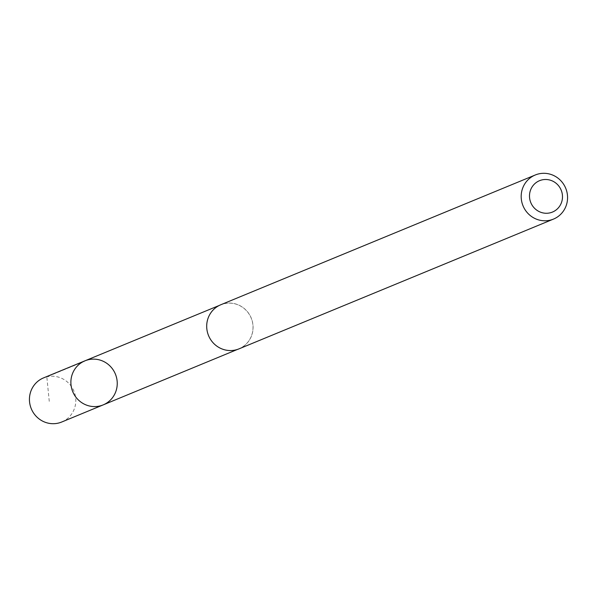 <?xml version="1.0" encoding="UTF-8"?>
<svg xmlns="http://www.w3.org/2000/svg" width="597" height="597" viewBox="0 0 597 597"><rect width="100%" height="100%" fill="white"/><g stroke="black" fill="none" stroke-linecap="round" stroke-linejoin="round"><path stroke-width="0.45" stroke-dasharray="2.98 2.24" d="M61.73 422.012A23.858 23.082 67.6 0 0 68.991 383.535A23.858 23.082 67.6 0 0 43.529 377.901M213.562 343.193A23.798 23.022 67.6 0 0 238.972 348.805A23.798 23.022 67.6 0 0 246.218 310.433A23.798 23.022 67.6 0 0 220.823 304.813A23.798 23.022 67.6 0 0 213.562 343.193M84.975 360.812A23.843 23.067 -112.4 0 1 115.385 374.058A23.843 23.067 -112.4 0 1 103.162 404.9M238.994 348.864A23.858 23.082 67.6 0 0 246.262 310.388A23.858 23.082 67.6 0 0 220.793 304.754M49.26 401.348L46.82 376.834L88.259 359.745M220.823 304.813L219.3 305.44M238.972 348.805L237.457 349.439"/><path stroke-width="0.9" d="M77.7 399.274A23.843 23.067 -112.4 0 1 84.975 360.812A23.843 23.067 -112.4 0 1 115.385 374.058A23.843 23.067 -112.4 0 1 103.162 404.9A23.843 23.067 -112.4 0 1 77.7 399.274A23.843 23.067 -112.4 0 1 84.975 360.812L43.529 377.901A23.858 23.082 67.6 0 0 36.253 416.378A23.858 23.082 67.6 0 0 61.73 422.012L103.162 404.9A23.843 23.067 -112.4 0 1 77.7 399.274M535.278 174.988L220.793 304.754A23.858 23.082 67.6 0 0 208.554 335.611A23.858 23.082 67.6 0 0 238.994 348.864L553.479 219.099A23.858 23.082 67.6 0 0 560.747 180.622A23.858 23.082 67.6 0 0 535.278 174.988A23.858 23.082 67.6 0 0 523.039 205.846A23.858 23.082 67.6 0 0 553.479 219.099M557.635 184.697A16.97 16.418 67.6 0 0 530.046 191.652A16.97 16.418 67.6 0 0 550.292 212.786A16.97 16.418 67.6 0 0 557.635 184.697M219.3 305.44L84.975 360.812M237.457 349.439L103.162 404.9"/></g></svg>
